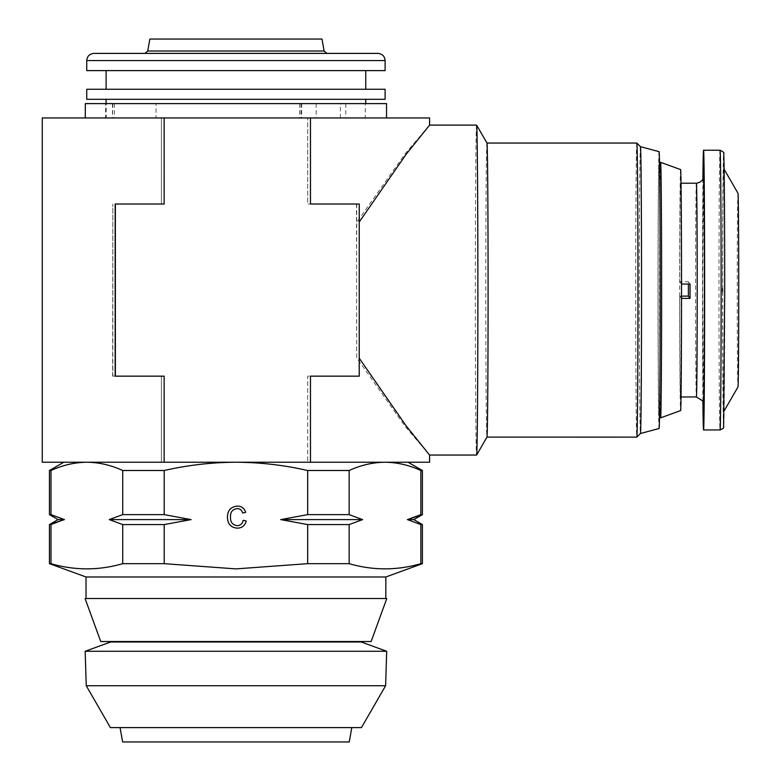 <?xml version="1.0" encoding="UTF-8"?>
<svg xmlns="http://www.w3.org/2000/svg" width="781" height="781" viewBox="0 0 781 781"><rect width="100%" height="100%" fill="white"/><g stroke="black" fill="none" stroke-linecap="round" stroke-linejoin="round"><path stroke-width="0.59" stroke-dasharray="3.9 2.93" d="M386.546 103.6L299.66 103.6L365.264 103.6L365.264 117.951L340.389 117.951L365.264 117.951M105.533 117.951L106.236 117.951L106.236 103.6L105.533 103.6L105.533 117.951L85.324 117.951L386.546 117.951L299.66 117.951L301.661 117.951L301.661 103.6M235.93 641.533L360.168 641.533L235.93 641.533M85.158 651.276L386.693 651.276M86.242 685.738L385.619 685.738M110.414 727.609L361.447 727.609M122.607 741.95L349.253 741.95M100.729 641.533L371.131 641.533M85.061 598.5L386.79 598.5M681.53 284.059L681.423 284.059A106.87 0.82 -90 0 0 680.602 183.213A106.87 0.82 -90 0 0 679.782 281.765L688.393 281.765A106.87 0.82 -90 0 0 688.393 284.059M702.9 179.015A139.867 1.074 -90 0 0 702.48 288.589A139.867 1.074 -90 0 0 702.9 401.151M737.996 193.268A96.824 0.742 -90 0 0 737.244 289.048A96.824 0.742 -90 0 0 737.996 386.907M724.573 291.391A121.67 0.937 -90 0 0 723.655 168.423A121.67 0.937 -90 0 0 722.708 288.785A121.67 0.937 -90 0 0 723.655 411.753A121.67 0.937 -90 0 0 724.573 291.391M680.612 169.584A120.499 0.927 -90 0 0 679.685 288.794A120.499 0.927 -90 0 0 680.612 410.581M660.619 162.321A127.772 0.986 -90 0 0 659.642 288.716A127.772 0.986 -90 0 0 660.619 417.855M658.119 288.736A126.239 0.966 90 0 1 659.086 163.854A126.239 0.966 90 0 1 660.062 291.44A126.239 0.966 90 0 1 659.086 416.322A126.239 0.966 90 0 1 658.119 288.736M86.74 89.259L385.111 89.259M86.74 99.294L385.111 99.294M86.74 70.612L385.111 70.612M93.915 53.391L377.945 53.391M149.854 39.05L321.997 39.05M659.096 151.66A138.432 1.064 -90 0 0 658.022 290.083A138.432 1.064 -90 0 0 659.096 428.515M640.44 146.662L640.449 146.662A143.421 1.103 -90 0 0 640.44 146.662A143.421 1.103 -90 0 0 639.336 290.083A143.421 1.103 -90 0 0 640.44 433.514L640.449 433.514M636.827 143.05A147.033 1.132 -90 0 0 635.705 290.083A147.033 1.132 -90 0 0 636.827 437.126M486.963 143.05L486.953 143.05A147.033 1.132 -90 0 0 486.953 143.05A147.033 1.132 -90 0 0 485.821 290.083A147.033 1.132 -90 0 0 486.953 437.126A147.033 1.132 -90 0 0 486.973 437.106L486.953 437.126M476.605 125.116A164.967 1.269 -90 0 0 475.336 290.083A164.967 1.269 -90 0 0 476.605 455.05M359.231 376.159L359.016 357.747A164.967 1.269 -90 0 0 359.123 290.083A164.967 1.269 -90 0 0 359.016 222.419L359.016 204.017L310.467 204.017M429.579 125.116L404.948 153.984L356.702 222.419A164.967 1.269 -90 0 0 356.585 290.083A164.967 1.269 -90 0 0 356.702 357.747L405.017 426.27L429.579 455.05M86.027 576.983L385.834 576.983M235.93 598.5L385.834 598.5L235.93 598.5M164.205 563.667L164.205 524.578L191.111 519.599L164.205 514.63L164.205 470.504L122.715 470.504L122.715 514.63L109.262 519.599L122.715 524.578L122.715 563.667L164.205 563.667L235.93 568.89L307.655 563.667L349.146 563.667C373.054 570.579 396.963 570.579 420.871 563.667L422.414 563.667M365.264 103.6L106.236 103.6M340.389 117.951L340.389 103.6M106.236 117.951L301.661 117.951M114.368 103.6L114.368 117.951L156.063 117.951L156.063 103.6M429.579 117.951L42.272 117.951M85.324 117.951L85.305 103.6L105.533 103.6M112.854 103.6L112.444 117.951L114.368 117.951M112.854 117.951L156.063 117.951M58.048 519.599L64.442 519.599L50.99 514.63L50.99 470.504L49.447 470.504M122.715 470.504C110.951 465.134 98.992 462.372 86.847 462.225C74.693 462.362 62.734 465.125 50.99 470.504M49.447 563.667L50.99 563.667C74.898 570.579 98.806 570.579 122.715 563.667M50.99 563.667L50.99 524.578L49.447 524.578M349.146 563.667L349.146 524.578L362.599 519.599L349.146 514.63L349.146 470.504L307.655 470.504C284.177 465.125 260.268 462.362 235.93 462.225C211.797 462.352 187.889 465.115 164.205 470.504M307.655 470.504L307.655 514.63L280.74 519.599L307.655 524.578L307.655 563.667M422.414 470.504L420.871 470.504C409.098 465.134 397.148 462.372 385.004 462.225C372.84 462.362 360.89 465.125 349.146 470.504M420.871 470.504L420.871 514.63L422.414 514.63M413.803 519.599L407.409 519.599L420.871 524.578L420.871 563.667M420.871 524.578L422.414 524.578M349.146 514.63L307.655 514.63M307.655 524.578L349.146 524.578M164.205 514.63L122.715 514.63M122.715 524.578L164.205 524.578M50.99 514.63L49.447 514.63M385.004 462.225L235.93 462.225L385.004 462.225M86.847 462.225L235.93 462.225L86.847 462.225M109.262 519.599L191.111 519.599M280.74 519.599L362.599 519.599M237.141 525.691C240.489 525.457 242.5 523.66 243.174 520.302L246.21 521.005C245.019 525.564 242.09 527.956 237.424 528.171C230.815 527.595 227.486 523.856 227.447 516.983C227.593 510.364 230.893 506.742 237.365 506.108C241.612 506.215 244.375 508.304 245.654 512.356L242.618 513.01C241.866 510.198 240.07 508.724 237.219 508.587C232.562 509.222 230.327 512.014 230.483 516.963C230.219 522.001 232.435 524.91 237.141 525.691M42.272 462.225L429.579 462.225M356.702 357.747L356.478 204.017L307.704 204.017L307.704 117.951L307.704 204.017L356.702 204.017L356.702 222.419M356.702 376.159L307.704 376.159L307.704 462.225L307.704 376.159L356.478 376.159M310.467 376.159L359.016 376.159M164.147 376.159L115.158 376.159M164.147 204.017L115.158 204.017M112.845 376.159L161.394 376.159L112.845 376.159L112.845 204.017L112.62 376.159M161.394 117.951L161.394 204.017L161.394 117.951M161.394 462.225L161.394 376.159L161.394 462.225M235.93 70.612L106.109 70.612L235.93 70.612M681.53 296.116L679.782 296.116L681.53 298.401M679.782 296.116A106.87 0.82 -90 0 0 680.602 396.953A106.87 0.82 -90 0 0 681.423 298.401M681.423 284.059L679.782 281.765M690.033 284.059L688.393 281.765M316.149 103.6L316.149 117.951M110.707 641.972L361.144 641.972M696.388 183.213A106.87 0.82 -90 0 0 695.568 288.941A106.87 0.82 -90 0 0 696.388 396.953M703.427 177.297A114.046 0.879 -90 0 0 702.685 288.863A114.046 0.879 -90 0 0 703.427 402.879M720.053 150.225A139.867 1.074 -90 0 0 718.979 288.589A139.867 1.074 -90 0 0 720.053 429.95M722.591 291.586A136.275 1.045 -90 0 0 723.636 426.358A136.275 1.045 -90 0 0 724.69 291.547A136.275 1.045 -90 0 0 723.655 153.818A136.275 1.045 -90 0 0 722.591 288.628M86.74 60.567L385.111 60.567M147.746 51.029L324.105 51.029M345.778 103.6L345.778 117.951M300.958 103.6L300.958 117.951M703.456 177.092L702.685 288.863L703.456 403.074M724.124 169.243L723.655 168.423M724.124 410.933L723.655 411.753M299.66 103.6L299.66 117.951M112.444 103.6L112.444 117.951"/><path stroke-width="1.17" d="M85.305 117.951L85.305 103.6L386.546 103.6L386.546 117.951M386.693 651.276L85.158 651.276L86.242 685.738L385.619 685.738L386.693 651.276L361.144 641.972L110.707 641.972L85.158 651.276M385.619 685.738L361.447 727.609L110.414 727.609L86.242 685.738M351.782 727.609L349.253 741.95L122.607 741.95L120.069 727.609M371.131 641.533L100.729 641.533L85.061 598.5L386.79 598.5L371.131 641.533M688.393 284.059A106.87 0.82 -90 0 0 688.393 288.941A106.87 0.82 -90 0 0 688.393 296.116L681.53 296.116M681.53 298.401L690.033 298.401A106.87 0.82 -90 0 0 690.033 291.235A106.87 0.82 -90 0 0 690.033 284.059L681.53 284.059M702.9 401.151A139.867 1.074 -90 0 0 703.554 429.95A139.867 1.074 -90 0 0 704.628 291.586A139.867 1.074 -90 0 0 703.554 150.225A139.867 1.074 -90 0 0 702.9 179.015M724.124 410.933L737.996 386.907A96.824 0.742 -90 0 0 738.728 291.128A96.824 0.742 -90 0 0 737.996 193.268L724.124 169.243M660.628 417.855L680.612 410.581A120.499 0.927 -90 0 0 681.53 291.381A120.499 0.927 -90 0 0 680.612 169.584L660.628 162.311A127.772 0.986 -90 0 0 660.619 162.321A127.772 0.986 -90 0 1 661.605 291.459A127.772 0.986 -90 0 1 660.628 417.855A127.772 0.986 -90 0 0 660.628 417.855L659.515 416.751M385.111 89.259L86.74 89.259L86.74 99.294L385.111 99.294L385.111 89.259M385.111 60.567L385.111 70.612L86.74 70.612L86.74 60.567C87.169 56.212 89.561 53.821 93.915 53.391L377.945 53.391C382.3 53.821 384.691 56.212 385.111 60.567L86.74 60.567M147.746 51.029L324.105 51.029L321.997 39.05L149.854 39.05L147.746 51.029L144.924 53.391M640.44 433.514A143.421 1.103 -90 0 0 640.449 433.504L659.096 428.515A138.432 1.064 -90 0 0 660.15 290.083A138.432 1.064 -90 0 0 659.096 151.66L640.449 146.662L636.837 143.06A147.033 1.132 -90 0 0 636.827 143.05L486.963 143.05L476.625 125.136A164.967 1.269 -90 0 0 476.605 125.116L429.579 125.116L429.579 117.951L310.467 117.951L310.467 204.017L310.467 117.951L164.147 117.951L164.147 204.017L164.147 117.951L42.272 117.951L42.272 462.225L164.147 462.225L164.147 376.159L164.147 462.225L310.467 462.225L310.467 376.159L310.467 462.225L429.579 462.225L429.579 455.05L406.266 426.045L359.319 358.313M486.973 143.06A147.033 1.132 -90 0 1 488.086 290.083A147.033 1.132 -90 0 1 486.973 437.106L636.827 437.126A147.033 1.132 -90 0 0 636.837 437.116L640.449 433.504A143.421 1.103 -90 0 0 641.543 290.083A143.421 1.103 -90 0 0 640.449 146.662M636.837 437.116A147.033 1.132 -90 0 0 637.96 290.083A147.033 1.132 -90 0 0 636.837 143.06M486.973 437.106L476.625 455.04A164.967 1.269 -90 0 0 476.625 455.04A164.967 1.269 -90 0 0 477.874 290.083A164.967 1.269 -90 0 0 476.625 125.136M385.834 598.5L385.834 576.983L86.027 576.983L49.447 563.667L50.99 563.667L50.99 524.578L64.14 519.511M385.834 576.983L422.414 563.667L420.871 563.667C396.963 570.579 373.054 570.579 349.146 563.667L307.655 563.667L235.93 568.89L164.205 563.667L122.715 563.667C98.806 570.579 74.898 570.579 50.99 563.667M307.655 563.667L307.655 524.578L280.74 519.599L307.655 514.63L307.655 470.504L349.146 470.504C360.91 465.134 372.859 462.372 385.004 462.225C397.168 462.362 409.117 465.125 420.871 470.504L422.414 470.504L422.414 514.63L407.409 519.599L420.871 514.63L420.871 470.504M122.715 563.667L122.715 524.578L109.262 519.599L122.715 514.63L122.715 470.504L164.205 470.504C187.889 465.115 211.797 462.352 235.93 462.225C260.268 462.362 284.177 465.125 307.655 470.504M164.205 470.504L164.205 514.63L191.111 519.599L164.205 524.578L164.205 563.667M230.483 516.963C230.219 522.001 232.435 524.91 237.141 525.691C240.489 525.457 242.5 523.66 243.174 520.302L246.21 521.005C245.019 525.564 242.09 527.956 237.424 528.171C230.815 527.595 227.486 523.856 227.447 516.983C227.593 510.364 230.893 506.742 237.365 506.108C241.612 506.215 244.375 508.304 245.654 512.356L242.618 513.01C241.866 510.198 240.07 508.724 237.219 508.587C232.562 509.222 230.327 512.014 230.483 516.963M420.871 524.578L407.409 519.599L413.803 519.599L422.414 524.578L420.871 524.578L420.871 563.667M349.146 470.504L349.146 514.63L362.599 519.599L349.146 524.578L349.146 563.667M63.788 462.225L49.447 470.504L50.99 470.504C62.753 465.134 74.712 462.372 86.847 462.225C99.011 462.362 110.97 465.125 122.715 470.504M50.99 470.504L50.99 514.63L64.442 519.599L49.447 524.578L49.447 563.667M307.655 514.63L349.146 514.63M349.146 524.578L307.655 524.578M49.447 470.504L49.447 514.63L50.99 514.63M122.715 514.63L164.205 514.63M164.205 524.578L122.715 524.578M191.111 519.599L109.262 519.599M64.442 519.599L58.048 519.599L49.447 524.578M362.599 519.599L280.74 519.599M359.231 222.019L406.198 154.218L429.579 125.126M310.467 204.017L359.231 204.017L359.231 376.159L310.467 376.159M164.147 376.159L115.158 376.159L115.158 204.017L164.147 204.017M115.373 376.159L115.373 204.017M690.033 298.401L688.393 296.116M703.456 403.074L702.812 400.956L696.388 396.953A106.87 0.82 -90 0 0 697.208 291.235A106.87 0.82 -90 0 0 696.388 183.213L681.032 183.213M703.427 402.879A114.046 0.879 -90 0 0 704.433 291.313A114.046 0.879 -90 0 0 703.427 177.297M720.053 150.225C723.284 151.729 724.504 152.92 723.694 153.818C724.221 155.526 724.709 219.617 724.69 291.547L723.616 426.953C724.231 427.637 723.05 428.632 720.053 429.95A139.867 1.074 -90 0 0 721.127 291.586A139.867 1.074 -90 0 0 720.053 150.225L703.554 150.225M722.591 288.628A136.275 1.045 -90 0 0 722.591 291.586M111.693 641.533L110.707 641.972M659.515 163.414L660.619 162.321M365.752 70.612L365.752 89.259M476.605 455.05L429.579 455.05M365.752 99.294L365.752 103.6M106.109 99.294L106.109 103.6M422.414 524.578L422.414 563.667M408.063 462.225L422.414 470.504M86.027 576.983L86.027 598.5M58.048 519.599L49.447 514.63M413.803 519.599L422.414 514.63M324.105 51.029L326.936 53.391M106.109 70.612L106.109 89.259M720.053 429.95L703.554 429.95M696.388 183.213C703.378 182.061 703.583 176.77 703.33 177.775L703.456 177.102M696.388 396.953L681.032 396.953M360.168 641.533L361.144 641.972"/></g></svg>
